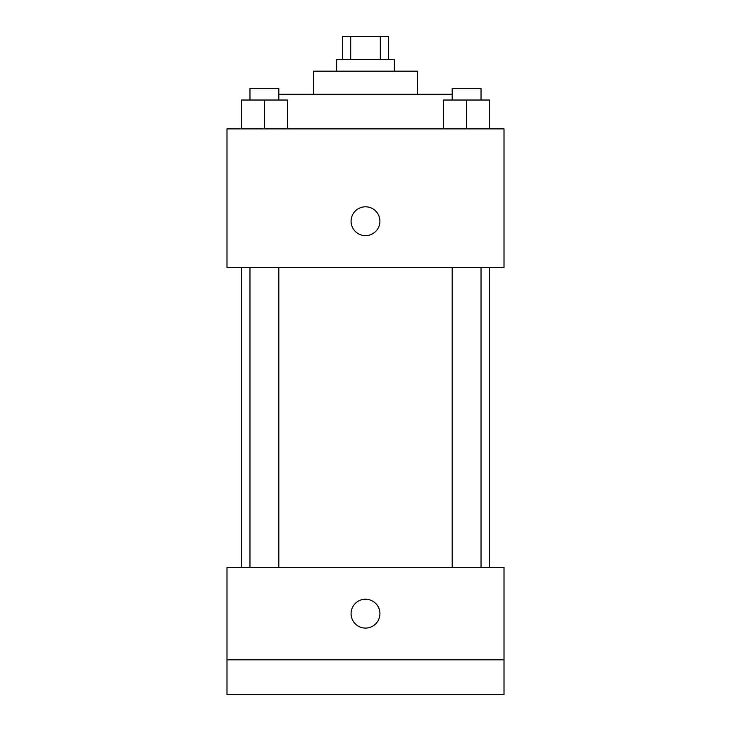 <?xml version="1.0" encoding="UTF-8"?>
<svg xmlns="http://www.w3.org/2000/svg" width="731" height="731" viewBox="0 0 731 731"><rect width="100%" height="100%" fill="white"/><g stroke="black" fill="none" stroke-linecap="round" stroke-linejoin="round"><path stroke-width="1.1" d="M350.697 59.631L350.697 36.55L342.419 36.55L342.419 59.631M350.697 36.55L388.581 36.55L388.581 59.631M380.303 59.631L380.303 36.55M336.644 71.172L336.644 59.631L394.356 59.631L394.356 71.172M313.562 94.262L313.562 71.172L417.438 71.172L417.438 94.262M278.822 94.262L452.178 94.262M226.994 128.884L504.006 128.884L504.006 267.391L226.994 267.391L226.994 128.884M365.5 235.647A14.428 14.428 0 0 1 353.009 214.009A14.428 14.428 0 0 1 377.991 214.009A14.428 14.428 0 0 1 365.5 235.647M226.994 567.484L504.006 567.484L504.006 694.45L226.994 694.45L226.994 567.484M365.5 628.084A14.428 14.428 0 0 1 353.009 606.438A14.428 14.428 0 0 1 377.991 606.438A14.428 14.428 0 0 1 365.5 628.084M226.994 659.828L504.006 659.828M443.525 128.884L443.525 100.028L489.697 100.028L489.697 128.884L489.697 100.028M466.606 128.884L466.606 100.028M481.035 100.028L481.035 88.488L452.178 88.488L452.178 100.028M241.303 128.884L241.303 100.028L287.475 100.028L287.475 128.884L287.475 100.028M264.394 128.884L264.394 100.028M278.822 100.028L278.822 88.488L249.965 88.488L249.965 100.028M489.697 567.484L489.697 267.391M241.303 567.484L241.303 267.391M452.178 267.391L452.178 567.484M481.035 267.391L481.035 567.484M278.822 567.484L278.822 267.391M249.965 567.484L249.965 267.391"/></g></svg>
